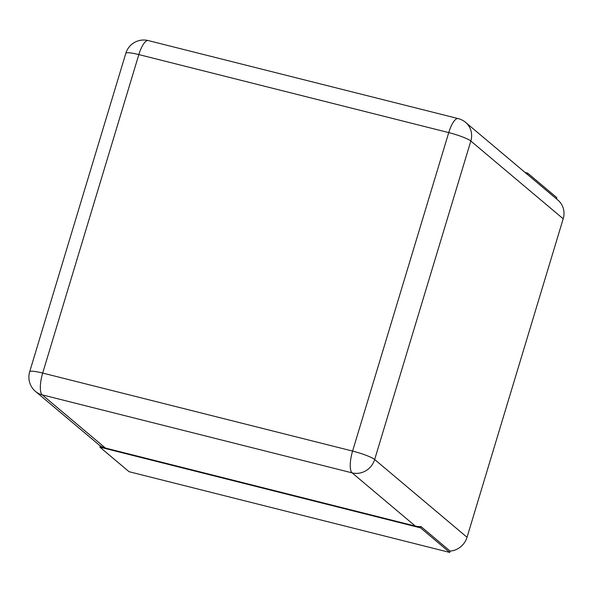 <?xml version="1.0" encoding="UTF-8"?>
<svg xmlns="http://www.w3.org/2000/svg" width="593" height="593" viewBox="0 0 593 593"><rect width="100%" height="100%" fill="white"/><g stroke="black" fill="none" stroke-linecap="round" stroke-linejoin="round"><path stroke-width="0.89" d="M563.194 218.787L470.82 141.03A18.672 17.553 130.1 0 0 465.631 122.41L557.998 200.175A18.672 17.553 130.1 0 1 563.194 218.787L467.039 537.273L374.665 459.508A18.672 17.553 130.1 0 1 352.109 472.866A18.672 5.782 -75.9 0 1 352.59 451.08L42.689 373.064L138.836 54.586L448.738 132.602L352.59 451.08A18.672 2.646 -163.2 0 1 374.665 459.508L470.82 141.03A18.672 2.646 -163.2 0 0 448.738 132.602A18.672 5.782 104.1 0 1 458.159 118.585L148.257 40.576A18.672 5.782 104.1 0 0 138.836 54.586A18.672 2.646 16.8 0 0 125.827 53.281A18.672 18.672 0 0 1 148.257 40.576M525.094 172.474L527.659 173.119L527.296 174.327M450.124 551.097L449.724 552.424L129.066 471.702L99.891 447.144L100.291 445.817A18.672 17.553 -49.9 0 0 105.406 448.056L415.308 526.073A18.672 17.553 -49.9 0 0 420.956 526.54L450.124 551.097A18.672 17.553 -49.9 0 0 467.039 537.273M527.659 173.119L556.834 197.677L556.464 198.885M99.891 447.144L420.556 527.866L420.956 526.54M449.724 552.424L420.556 527.866M125.827 53.281L29.672 371.767A18.672 2.646 16.8 0 1 42.689 373.064A18.672 5.782 -75.9 0 0 42.207 394.856A18.672 17.553 130.1 0 1 35.521 391.447L100.261 445.936M105.406 448.056L42.207 394.856L352.109 472.866L415.308 526.073M465.631 122.41A18.672 18.672 0 0 0 458.159 118.585M29.672 371.767A18.672 18.672 0 0 0 35.521 391.447"/></g></svg>
